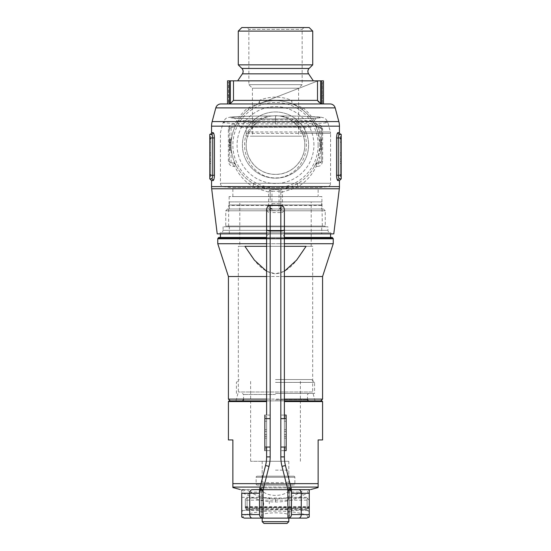<?xml version="1.0" encoding="UTF-8"?>
<svg xmlns="http://www.w3.org/2000/svg" width="551" height="551" viewBox="0 0 551 551"><rect width="100%" height="100%" fill="white"/><g stroke="black" fill="none" stroke-linecap="round" stroke-linejoin="round"><path stroke-width="0.41" stroke-dasharray="2.75 2.07" d="M318.134 145.058A42.634 42.634 0 0 1 275.5 187.698A42.634 42.634 0 0 1 232.866 145.058A42.634 42.634 0 0 1 275.5 102.424A42.634 42.634 0 0 1 318.134 145.058M282.408 207.018L282.415 192.03L293.27 188.773L298.201 186.61C306.191 181.63 312.197 174.887 316.205 166.374L317.576 166.374A3.554 2.335 90 0 1 319.911 162.827L317.348 162.827A1.777 1.777 0 0 0 315.744 163.847A44.411 44.411 0 0 0 318.202 157.255L319.911 157.744L319.911 162.827L321.688 161.05L321.688 129.072L321.688 161.05C321.274 162.442 320.682 163.034 319.911 162.827L318.134 162.827A46.188 46.188 0 0 0 319.911 157.744C321.095 149.287 321.095 140.829 319.911 132.371L318.202 132.86L319.911 145.058A44.411 44.411 0 0 0 275.5 100.647A44.411 44.411 0 0 0 231.089 145.058A44.411 44.411 0 0 0 275.5 189.475A44.411 44.411 0 0 0 319.911 145.058L318.202 157.255A44.411 44.411 0 0 1 315.744 163.847L315.599 164.157C311.618 172.408 305.647 178.868 297.692 183.531L292.863 185.935L282.332 188.945A1.777 1.777 0 0 0 280.831 190.701L279.054 191.114L279.054 209.015L271.946 209.015L279.054 209.015A1.777 1.777 0 0 0 280.831 207.238L280.831 190.701L280.831 207.238L282.408 207.018C282.229 209.153 281.072 210.337 278.951 210.572L279.054 209.015L280.831 207.238M209.773 139.017L209.773 155.1L210.833 155.1L209.773 155.1L209.773 161.312L210.833 161.312L209.773 161.312L209.773 159.094L209.773 163.447L210.833 163.447L209.773 163.447L210.833 163.447L209.773 163.447L209.773 174.55L209.773 139.017L210.833 139.017L210.833 176.678L209.773 176.678L209.773 138.666L209.773 176.678L210.833 176.678L210.833 139.017M275.5 119.863C296.142 119.843 314.538 120.559 313.615 121.351C313.746 122.129 295.653 122.818 275.5 122.797C255.382 122.818 237.226 122.129 237.385 121.351C236.496 120.559 254.782 119.843 275.5 119.863L275.5 115.972C262.558 115.91 231.861 116.351 231.262 117.439C231.861 118.52 262.558 118.961 275.5 118.906L275.5 122.797M294.62 122.845A3.554 0.455 130.7 0 1 295.611 121.068C290.907 117.873 283.31 116.178 279.219 115.958C292.939 115.937 322.204 116.461 321.288 117.535C319.573 118.603 289.13 119.05 275.5 118.995C261.87 119.05 231.427 118.603 229.712 117.535C228.796 116.461 258.061 115.937 271.781 115.958L255.581 116.096C246.249 116.254 235.132 116.516 229.767 117.211C227.322 118.238 226.096 116.557 223.155 122.46C222.205 123.279 247.385 124.016 275.5 123.996C303.635 124.016 328.789 123.279 327.845 122.46C326.681 121.805 315.937 121.344 295.611 121.068L304.338 133.328C312.045 153.447 297.65 178.152 275.493 177.925C253.426 178.145 238.92 153.522 246.662 133.328L255.388 121.068C235.05 121.344 224.305 121.812 223.155 122.46L220.614 131.944A5.331 5.331 0 0 0 220.428 133.328L220.428 183.283A3.554 3.554 0 0 0 223.672 186.823L327.328 186.823L223.672 186.823L232.866 187.622L318.134 187.622L327.328 186.823A3.554 3.554 0 0 0 330.572 183.283L220.428 183.283L330.572 183.283L330.572 133.328L304.338 133.328A3.554 0.765 159.1 0 0 302.878 134.596L302.003 132.543L294.62 122.845C289.192 118.63 283.923 116.323 278.827 115.937L295.419 116.096C304.751 116.254 315.868 116.516 321.233 117.211C323.678 118.238 324.904 116.557 327.845 122.46L330.386 131.944A5.331 5.331 0 0 1 330.572 133.328L246.662 133.328A3.554 0.765 20.9 0 1 248.122 134.596C240.635 153.495 255.471 174.825 275.5 174.371C295.529 174.867 310.358 153.433 302.878 134.596M317.576 166.374C320.386 166.347 322.066 164.57 322.624 161.05L322.624 129.072L321.805 126.165L317.583 124.147L316.219 124.147L314.669 121.571C311.618 116.233 307.754 111.674 303.064 107.886L292.96 103.939L323.465 103.939L227.535 103.939L227.535 82.622L227.535 103.939L258.04 103.939L220.965 103.939M230.766 127.322L233.652 127.295L235.256 126.269A44.411 44.411 0 0 0 231.089 145.058L231.089 127.295L229.312 129.072L229.312 161.05L229.312 129.072L229.602 128.101L231.089 127.295L233.652 127.295A1.777 1.777 0 0 0 235.256 126.269L237.267 122.46C240.236 117.473 243.983 113.251 248.508 109.794C253.219 106.529 256.828 104.497 259.335 103.698A3.554 3.554 0 0 1 258.04 103.939L247.936 107.886C243.246 111.674 239.382 116.233 236.331 121.571L234.705 124.292C232.577 123.81 230.745 124.43 229.195 126.165L228.376 129.072L228.376 161.05C228.934 164.577 230.621 166.347 233.424 166.374L234.795 166.374C238.803 174.887 244.809 181.63 252.799 186.61L257.73 188.773L268.585 192.03L268.592 207.018C268.771 209.153 269.921 210.337 272.049 210.572L278.951 210.572M270.169 200.13L270.169 190.701L270.169 200.13M303.925 27.55L302.148 29.327L302.148 84.661L298.594 88.215L298.594 136.18L252.406 136.18L252.406 88.215L298.594 88.215L252.406 88.215L248.852 84.661L248.852 29.327L302.148 29.327L248.852 29.327L247.075 27.55L303.925 27.55L247.075 27.55M275.5 111.963A33.094 33.094 0 0 1 308.594 145.058A33.094 33.094 0 0 1 275.5 178.159A33.094 33.094 0 0 1 242.406 145.058A33.094 33.094 0 0 1 275.5 111.963A33.094 33.094 0 0 0 242.406 145.058A33.094 33.094 0 0 0 275.5 178.159A33.094 33.094 0 0 0 308.594 145.058A33.094 33.094 0 0 0 275.5 111.963M313.925 145.058A38.425 38.425 0 0 0 275.5 106.632A38.425 38.425 0 0 0 237.075 145.058A38.425 38.425 0 0 0 275.5 183.49A38.425 38.425 0 0 0 313.925 145.058M272.173 115.937C267.077 116.323 261.808 118.63 256.38 122.845A3.554 0.455 49.3 0 0 255.388 121.068C260.093 117.873 267.69 116.178 271.781 115.958L275.5 115.751A29.313 29.313 0 0 0 246.187 145.058A29.313 29.313 0 0 0 275.5 174.371A29.313 29.313 0 0 0 304.813 145.058A29.313 29.313 0 0 0 275.5 115.751L278.827 115.937M248.852 84.661L302.148 84.661L248.852 84.661M252.406 136.18L298.594 136.18M246.187 127.295L304.813 127.295L246.187 127.295L246.187 136.18L304.813 136.18L246.187 136.18M304.813 127.295L304.813 136.18M311.033 127.295L239.967 127.295L311.033 127.295A1.777 1.777 0 0 1 311.198 126.544L313.615 121.351C315.751 118.603 317.149 117.418 317.817 117.804C319.924 117.983 298.36 119.03 275.5 118.899C288.442 118.961 319.139 118.52 319.738 117.439C319.139 116.351 288.442 115.91 275.5 115.972M239.967 127.295A1.777 1.777 0 0 0 239.802 126.544L237.385 121.351C235.249 118.603 233.851 117.418 233.183 117.804C231.076 117.983 252.64 119.03 275.5 118.899M232.866 196.576L232.866 187.622L318.134 187.622L318.134 196.576L232.866 196.576L318.134 196.576M321.867 196.576L229.133 196.576L321.867 196.576L322.349 226.778L228.651 226.778L322.349 226.778M229.133 196.576L229.133 204.979L321.867 204.979L229.133 204.979L228.651 205.461L322.349 205.461L228.651 205.461L228.651 226.778M327.907 226.778L223.093 226.778L327.907 226.778L327.907 230.332L328.809 232.818L222.191 232.818L328.809 232.818M223.093 226.778L223.093 230.332L327.907 230.332L223.093 230.332L222.191 232.818M330.924 232.818L220.076 232.818L330.924 232.818L330.924 233.886L220.076 233.886L330.924 233.886M220.076 232.818L220.076 233.886M268.585 192.03L270.024 189.985L268.668 188.945L272.084 189.337L271.946 191.114A46.188 46.188 0 0 0 279.054 191.114L278.916 189.337L282.332 188.945A1.777 1.777 0 0 0 280.831 190.701A1.777 1.777 0 0 1 282.332 188.945L282.415 192.03L280.831 192.251M272.049 210.572L271.946 209.015L270.169 207.238A1.777 1.777 0 0 0 271.946 209.015L271.946 191.114L270.169 190.701A1.777 1.777 0 0 0 268.668 188.945L258.137 185.935L253.308 183.531C245.353 178.868 239.382 172.408 235.401 164.157L235.256 163.847A1.777 1.777 0 0 0 233.652 162.827L231.089 162.827C230.311 163.034 229.719 162.442 229.312 161.05L228.376 161.05M233.424 166.374A3.554 2.335 90 0 0 231.089 162.827L231.089 145.058A44.411 44.411 0 0 0 235.256 163.847A1.777 1.777 0 0 0 233.652 162.827L231.089 162.827L229.312 161.05M237.66 80.845L313.34 80.845L237.66 80.845M211.55 180.59L213.058 180.59L214.318 177.284M212.603 136.524L212.741 175.259L214.435 175.259L214.435 137.957C214.291 134.719 213.836 132.943 213.058 132.626L211.55 132.626M266.615 233.886L284.385 233.886M256.38 122.845L248.997 132.543L248.122 134.596M341.227 139.017L341.227 155.1L340.167 155.1L341.227 155.1L341.227 161.312L340.167 161.312L341.227 161.312L341.227 159.094L341.227 163.447L340.167 163.447L341.227 163.447L340.167 163.447L341.227 163.447L341.227 174.55L341.227 139.017L340.167 139.017L340.167 176.678L341.227 176.678L341.227 138.666L341.227 176.678L340.167 176.678L340.167 139.017M341.227 178.813L339.678 178.813L341.227 178.813L341.227 134.403L339.678 134.403L338.727 135.422M341.227 136.531L341.227 138.666L341.227 136.531L340.167 136.531L340.167 138.666L340.167 136.531L341.227 136.531M341.227 174.55L340.167 174.55L341.227 174.55M341.227 159.094L340.167 159.094L341.227 159.094M341.227 142.103L341.227 161.312L341.227 142.103L340.167 142.103L340.167 152.964L341.227 152.964L340.167 152.964L340.167 161.312L340.167 142.103M341.227 161.312L340.167 161.312L341.227 161.312M336.682 177.312L337.942 180.59A1.777 1.736 90 0 1 339.678 178.813C338.899 178.648 338.424 177.463 338.259 175.259L338.397 136.524M320.62 149.741L320.62 139.465L321.688 139.465L321.688 150.127L321.688 139.465L321.688 150.127L321.688 139.465L321.688 150.127L321.688 139.465L320.62 139.465L320.62 144.665L321.688 144.665L321.688 149.032L321.688 139.196L321.688 150.127L321.688 140.56L321.688 144.665L320.62 144.665L320.62 149.741L321.688 149.741M229.312 150.402L229.312 139.196L229.312 150.402L229.312 139.196L229.312 150.402L230.38 150.402L229.312 150.402L230.38 150.402L230.38 141.931L229.312 141.931L229.312 139.465L229.312 150.127L229.312 139.465L229.312 141.931L230.38 141.931L230.38 139.465L229.312 139.465L230.38 139.465L230.38 150.127L229.312 150.127L230.38 150.127L230.38 149.032L229.312 149.032L230.38 149.032L230.38 139.465L229.312 139.465L230.38 139.465L230.38 141.931L229.312 141.931L230.38 141.931L230.38 143.019L229.312 143.019L229.312 147.647L229.312 143.019L229.312 147.647L229.312 143.019L230.38 143.019L230.38 150.402L229.312 150.402L230.38 150.402L230.38 141.931L229.312 141.931L230.38 141.931L230.38 139.465L229.312 139.465L230.38 139.465L230.38 141.931L229.312 141.931L230.38 141.931L230.38 143.019L229.312 143.019L230.38 143.019L230.38 147.647L230.38 143.019L229.312 143.019L230.38 143.019L230.38 150.402L230.38 144.796L229.312 144.796L229.312 140.291L229.312 149.307L229.312 140.291L229.312 144.796L230.38 144.796L230.38 150.402L229.312 150.402M230.38 139.334L230.38 140.223L229.312 140.223L229.312 139.334L229.312 141.111L229.312 140.223L230.38 140.223L230.38 139.334L229.312 139.334M318.134 127.295L319.911 127.295L319.911 132.371A46.188 46.188 0 0 0 318.134 127.295L319.911 127.295L321.398 128.101L321.688 129.072L322.624 129.072M322.397 103.939L322.397 82.622L322.397 103.939L323.465 103.939L323.465 80.845L227.535 80.845L227.535 103.939L228.603 103.939L228.603 95.054L227.535 95.054L228.603 95.054L228.513 103.939M330.035 103.939L292.96 103.939A3.554 1.205 -90 0 1 291.755 100.385C280.948 96.026 270.114 96.026 259.245 100.385L233.493 100.385L230.38 103.547L229.312 103.877L229.312 80.845M333.782 233.886L217.218 233.886M309.173 27.55L241.827 27.55M339.45 132.626L337.942 132.626C337.164 132.943 336.709 134.719 336.565 137.957L336.565 175.259L341.227 175.259M312.727 64.853L238.273 64.853M238.273 31.104L312.727 31.104M259.335 103.698A3.554 1.13 -111.3 0 0 259.245 100.385A3.554 1.205 90 0 1 258.04 103.939A3.554 3.554 90 0 0 259.335 103.698C270.148 99.662 280.927 99.662 291.665 103.698C294.165 104.49 297.774 106.522 302.492 109.794C306.99 113.217 310.736 117.439 313.733 122.46L315.744 126.269A1.777 1.777 0 0 0 317.348 127.295L315.744 126.269A44.411 44.411 0 0 1 318.202 132.86A44.411 44.411 0 0 0 315.744 126.269M322.487 103.939L320.62 103.547L318.671 102.1M322.397 82.622L323.465 82.622L322.397 82.622M322.397 95.054L323.465 95.054L322.397 95.054M228.603 82.622L227.535 82.622L228.603 82.622L228.603 95.054L227.535 95.054L228.603 95.054L228.603 82.622M315.744 163.847L318.134 162.827M317.583 124.147A3.554 2.342 -90 0 0 319.911 127.295L321.688 129.072M230.38 141.111L230.38 140.223L230.38 141.111L229.312 141.111M230.38 142.489L230.38 147.634L229.312 147.647L229.312 145.891L229.312 149.307L229.312 147.647L230.38 147.647L230.38 143.019L229.312 143.019L230.38 143.019L230.38 150.402L230.38 147.668L229.312 147.668L230.38 147.675L230.38 145.409L229.312 145.409L230.38 145.409L230.38 142.489L229.312 142.489M230.38 139.196L229.312 139.196L230.38 139.196M230.38 140.291L230.38 144.796L230.38 140.291L229.312 140.291L230.38 140.291L230.38 144.796L229.312 144.796L230.38 144.796L230.38 149.307L230.38 140.291M230.38 142.117L229.312 142.117M230.38 149.307L229.312 149.307L230.38 149.307L230.38 145.891L230.38 147.647L229.312 147.634L230.38 147.647L230.38 149.307M230.38 140.367L229.312 140.367M230.38 142.571L229.312 142.571M230.38 145.891L229.312 145.891M230.38 142.454L229.312 142.454M230.38 142.551L229.312 142.551M320.62 141.738L320.62 150.127L320.62 139.465L320.62 150.127L321.688 150.127L320.62 150.127L321.688 150.127L320.62 150.127L320.62 141.738L321.688 141.738M320.62 140.56L321.688 140.56L320.62 140.56L320.62 149.032L320.62 140.56M320.62 140.836L321.688 140.836M320.62 148.736L321.688 148.736M320.62 144.796L320.62 139.196L320.62 149.032L321.688 149.032L320.62 149.032L321.688 149.032L320.62 149.032L320.62 139.465L321.688 139.465L320.62 139.465L321.688 139.465L320.62 139.465L321.688 139.465L320.62 139.465L320.62 150.127L321.688 150.127L320.62 150.127L321.688 150.127L320.62 150.127L320.62 149.032L321.688 149.032L320.62 149.032L320.62 150.127L320.62 144.796L321.688 144.796M320.62 147.84L321.688 147.84M320.62 150.127L321.688 150.127M320.62 145.347L321.688 145.347M320.62 142.991L321.688 142.991M320.62 140.291L321.688 140.291M320.62 142.199L321.688 142.199L320.62 142.199M320.62 139.196L321.688 139.196M320.62 142.95L321.688 142.95M320.62 146.435L321.688 146.435M320.62 146.229L321.688 146.229M317.507 80.845L317.507 100.385L291.755 100.385A3.554 1.13 111.3 0 0 291.665 103.698A3.554 3.554 10.8 0 0 292.96 103.939A3.554 3.554 0 0 1 291.665 103.698M278.916 189.337A44.411 44.411 0 0 1 272.084 189.337A44.411 44.411 0 0 0 278.916 189.337M270.169 207.238L268.592 207.018M270.024 189.985L270.169 190.701M248.997 132.543L247.53 131.944L330.386 131.944L303.47 131.944L302.003 132.543M209.773 178.813L211.322 178.813C212.101 178.648 212.576 177.463 212.741 175.259L209.773 175.259L209.773 178.813M212.273 135.422L211.322 134.403L209.773 134.403L209.773 175.259M209.773 136.531L209.773 138.666L209.773 136.531L210.833 136.531L210.833 138.666L210.833 136.531L209.773 136.531M209.773 174.55L210.833 174.55L209.773 174.55M209.773 159.094L210.833 159.094L209.773 159.094M209.773 142.103L209.773 161.312L209.773 142.103L210.833 142.103L210.833 152.964L209.773 152.964L210.833 152.964L210.833 161.312L210.833 142.103M209.773 161.312L210.833 161.312L209.773 161.312M337.942 132.626A1.777 1.736 90 0 0 339.678 134.403M213.058 180.59A1.777 1.736 -90 0 0 211.322 178.813M211.322 134.403A1.777 1.736 -90 0 0 213.058 132.626M258.137 185.935A3.554 0.751 113 0 1 257.73 188.773L211.68 188.773M253.308 183.531A3.554 1.109 120 0 1 252.799 186.61L211.55 186.61M235.401 164.157L234.795 166.374L234.437 163.468A1.777 1.412 154.5 0 1 235.401 164.157L237.378 167.848M233.652 162.827L234.437 163.468M229.602 128.101A3.554 1.763 -147 0 0 229.195 126.165L211.55 126.165M234.912 126.764L234.705 124.292M237.267 122.46A3.554 0.379 -149.4 0 0 236.331 121.571L212.149 121.571M248.508 109.794A3.554 0.799 -127.4 0 0 247.936 107.886L215.82 107.886M302.492 109.794A3.554 0.799 -52.6 0 1 303.064 107.886L335.18 107.886M313.733 122.46A3.554 0.379 -30.6 0 1 314.669 121.571L338.851 121.571M315.62 126.007L316.219 124.147L316.625 126.744A1.777 1.474 -25.4 0 1 315.62 126.007L315.33 125.414M317.348 127.295L316.625 126.744M321.398 128.101A3.554 1.763 -33 0 1 321.805 126.165L339.45 126.165M316.563 163.468L316.205 166.374L315.599 164.157A1.777 1.412 25.5 0 1 316.563 163.468L317.348 162.827M297.692 183.531A3.554 1.109 60 0 0 298.201 186.61L339.45 186.61M292.863 185.935A3.554 0.751 67 0 0 293.27 188.773L339.32 188.773M227.535 209.015L323.465 209.015L325.242 210.792L225.758 210.792L325.242 210.792L325.242 226.068L225.758 226.068L325.242 226.068L324.532 226.778L226.468 226.778L225.758 226.068L225.758 210.792L227.535 209.015L323.465 209.015M320.799 400.873L230.201 400.873L320.799 400.873M266.615 399.096L284.385 399.096M235.959 400.873L238.335 391.988L238.335 246.318L312.665 246.318L312.665 391.988L238.335 391.988L312.665 391.988L315.041 400.873L235.959 400.873L315.041 400.873M239.795 246.318L311.205 246.318L239.795 246.318L239.795 201.907L311.205 201.907L239.795 201.907M311.205 246.318L311.205 201.907M321.688 209.015L229.312 209.015L321.688 209.015L321.688 201.907L229.312 201.907L321.688 201.907M229.312 209.015L229.312 201.907M321.688 233.886L229.312 233.886L321.688 233.886L321.688 226.778L229.312 226.778L321.688 226.778M229.312 233.886L229.312 226.778M220.428 237.44L330.572 237.44L220.428 237.44M220.428 233.886L330.572 233.886L220.428 233.886M266.615 237.44L284.385 237.44L284.385 209.015C282.691 213.871 281.878 211.887 280.831 212.569L280.831 230.965A3.554 1.55 180 0 0 284.385 229.423L284.385 237.44C282.691 232.577 281.878 234.568 280.831 233.886L270.169 233.886L270.169 223.224L270.169 233.886C269.122 234.568 268.309 232.577 266.615 237.44L266.615 229.423L266.615 237.44M266.615 243.714L284.385 243.714M266.615 271.278L275.5 273.785L284.385 271.278M266.615 246.318L284.385 246.318M266.615 276.519L284.385 276.519M312.665 246.318L238.335 246.318M322.576 399.096L228.424 399.096M322.576 276.519L228.424 276.519M333.238 243.714L217.762 243.714M306.087 246.318C298.642 257.558 290.535 272.408 275.431 273.785C260.341 272.242 252.351 257.537 244.913 246.318L306.087 246.318M332.17 237.44L218.83 237.44M226.468 226.778L324.532 226.778M288.82 485.08L262.18 485.08L288.82 485.08L288.82 487.917L262.18 487.917L260.403 489.694L290.597 489.694L260.403 489.694M262.18 485.08L262.18 487.917L288.82 487.917L290.597 489.694M241.324 489.694L291.458 489.694M228.424 439.953L232.866 439.953L232.866 487.07L318.134 487.07L318.134 439.953L322.576 439.953M257.2 476.195L293.8 476.195L257.2 476.195A1.068 1.068 0 0 0 256.139 477.262L256.139 484.012A1.068 1.068 0 0 0 257.2 485.08L293.8 485.08L257.2 485.08M293.8 476.195A1.068 1.068 0 0 1 294.861 477.262L294.861 484.012A1.068 1.068 0 0 1 293.8 485.08M262.18 461.277L288.82 461.277L262.18 461.277L262.18 476.195L288.82 476.195L262.18 476.195M288.82 461.277L288.82 476.195M321.867 400.873L284.385 400.873M284.385 401.583L322.576 401.583M275.5 379.556L311.742 379.556L275.5 379.556M275.5 382.401L314.58 382.401L275.5 382.401M275.5 393.414L314.58 393.414L275.5 393.414M266.615 400.873L229.133 400.873M275.5 461.277L250.629 461.277L275.5 461.277M228.424 401.583L266.615 401.583M275.5 400.873L308.539 400.873L275.5 400.873M263.95 523.45L287.05 523.45M288.82 521.673L262.18 521.673M269.281 503.91L269.281 497.691L269.281 503.91M263.715 503.91C262.021 495.893 262.021 495.893 263.715 503.91C262.021 495.893 262.021 495.893 263.715 503.91C262.021 511.927 262.021 511.927 263.715 503.91C262.021 511.927 262.021 511.927 263.715 503.91M287.553 503.91C288.944 496.575 288.944 496.575 287.553 503.91C288.944 496.575 288.944 496.575 287.553 503.91C288.944 511.245 288.944 511.245 287.553 503.91C288.944 511.245 288.944 511.245 287.553 503.91M275.5 470.155L288.82 470.155L275.5 470.155M266.615 229.423A3.554 1.55 180 0 0 270.169 230.965L270.169 212.569C269.122 211.887 268.309 213.871 266.615 209.015L266.615 456.896A35.533 35.533 0 0 1 265.554 465.519L259.617 489.274A3.554 2.479 14 0 1 263.068 487.621L264.948 482.593L269.005 466.38A39.08 39.08 0 0 0 270.169 456.896L270.169 238.714L280.831 238.714L280.831 456.896A39.08 39.08 0 0 0 281.995 466.38L286.052 482.593L287.932 487.621A3.554 2.514 180 0 1 291.486 490.135A3.554 3.554 0 0 0 291.383 489.274L285.446 465.519L281.995 466.38M247.874 495.156A3.554 2.521 125.5 0 1 250.636 492.077L246.29 489.694A3.554 3.244 -90 0 0 243.039 493.248L247.874 495.156C255.106 499.592 264.315 501.871 275.5 502.002C286.685 501.871 295.894 499.592 303.126 495.156L307.961 493.248A3.554 3.244 90 0 0 304.71 489.694L252.317 489.694M298.683 489.694L307.479 489.694L304.71 489.694L300.364 492.077C293.855 496.513 285.563 498.793 275.5 498.93C265.437 498.793 257.145 496.513 250.636 492.077L263.598 492.077C266.484 494.219 270.451 495.335 275.5 495.418C280.549 495.335 284.516 494.219 287.402 492.077L300.364 492.077A3.554 2.521 54.5 0 1 303.126 495.156M244.327 518.119L244.472 518.119C237.75 515.095 257.227 510.701 275.5 511.121C293.773 510.701 313.25 515.095 306.528 518.119L289.709 518.119L289.709 489.694L287.402 492.077M289.709 489.756L289.709 515.536C288.807 513.89 284.068 512.981 275.5 512.809C266.932 512.981 262.193 513.89 261.291 515.536L261.291 518.119L244.472 518.119M261.291 503.91L261.291 497.333L261.291 503.91M241.744 503.91L241.744 497.333L241.744 503.91M289.709 497.333L309.256 497.333L309.256 510.481L289.709 510.481L289.709 497.333L289.709 510.481M307.961 493.248L309.256 493.248L309.256 511.5C305.674 509.358 294.42 508.07 275.5 507.623C256.58 508.07 245.326 509.358 241.744 511.5L241.744 493.248C241.744 488.723 241.744 488.723 241.744 493.248L243.039 493.248M287.932 518.119L263.068 518.119M289.709 518.119L289.709 515.536M259.514 493.248A3.554 3.554 0 0 1 263.068 489.694A3.554 3.554 0 0 0 259.514 493.248A3.554 3.554 0 0 1 263.068 489.694L263.068 487.621A3.554 2.514 180 0 0 259.514 490.135L259.514 514.565M280.831 456.896L284.385 456.896L284.385 229.423M284.385 450.615L280.831 450.615L286.162 450.615L286.162 447.061L286.162 448.838L284.385 448.838L284.385 418.636L284.385 448.838L286.162 448.838L286.162 418.636L284.385 418.636L284.385 447.061L284.385 416.859L286.162 416.859L286.162 447.061L286.162 416.859L284.385 416.859L284.385 418.636L286.162 418.636L286.162 415.082L280.831 415.082L284.385 415.082M264.838 415.082L264.838 418.636L264.838 416.859L264.838 418.636L270.169 418.636L270.169 415.082L264.838 415.082L270.169 415.082L270.169 447.061L264.838 447.061L264.838 418.636L264.838 448.838L264.838 418.636L264.838 447.061L264.838 438.176L266.615 438.176L266.615 447.061L266.615 418.636L266.615 448.838L266.615 415.082M291.486 514.565L291.486 490.135M263.598 492.077L261.291 489.694L261.291 518.119M261.291 489.756L261.291 515.536M241.744 511.5L241.744 514.565M261.505 481.732L264.948 482.593L286.052 482.593L289.495 481.732M291.383 489.274A3.554 2.479 -14 0 0 287.932 487.621L287.932 489.694A3.554 3.554 0 0 1 291.486 493.248A3.554 3.554 0 0 0 287.932 489.694A3.554 3.554 0 0 1 291.486 493.248M286.162 447.061L286.162 418.636L286.162 431.426L284.385 431.426L284.385 418.636L286.162 418.636L280.831 418.636L280.831 415.082L280.831 450.615L280.831 447.061L286.162 447.061L284.385 447.061L286.162 447.061L284.385 447.061L286.162 447.061L286.162 438.176L284.385 438.176L284.385 447.061M286.162 421.219L286.162 438.176L284.385 438.176L286.162 438.176L284.385 438.176L284.385 431.426L286.162 431.426L286.162 436.406L284.385 436.406L284.385 421.219L286.162 421.219L286.162 429.649L284.385 429.649L286.162 429.649L286.162 436.406L284.385 436.406L284.385 421.219M286.162 434.629L284.385 434.629L286.162 434.629M286.162 436.406L284.385 436.406L286.162 436.406M264.838 418.636L266.615 418.636L266.615 416.859L264.838 416.859L266.615 416.859L266.615 418.636L264.838 418.636L264.838 431.426L266.615 431.426L266.615 418.636L264.838 418.636M264.838 450.615L270.169 450.615L264.838 450.615L264.838 447.061L266.615 447.061L266.615 418.636M270.169 447.061L270.169 450.615L270.169 447.061M266.615 448.838L264.838 448.838L266.615 448.838M264.838 421.219L264.838 438.176L266.615 438.176L264.838 438.176L266.615 438.176L266.615 431.426L264.838 431.426L264.838 436.406L266.615 436.406L266.615 421.219L264.838 421.219L264.838 429.649L266.615 429.649L264.838 429.649L264.838 436.406L266.615 436.406L266.615 421.219M264.838 447.061L266.615 447.061M264.838 434.629L266.615 434.629L264.838 434.629M264.838 436.406L266.615 436.406L264.838 436.406M247.075 509.007L245.298 508.112L245.298 499.075L245.298 507.347L247.075 508.077L247.075 498.049L247.075 509.771L247.075 509.007L307.121 509.007L307.121 509.771L307.121 498.049L307.121 508.077L309.256 506.562L309.256 500.177L309.256 507.636L309.256 507.154L307.121 509.007M247.075 508.077L307.121 508.077M245.298 507.347L245.298 500.177L245.298 507.636L245.298 507.154L309.256 507.154M245.298 506.562L309.256 506.562M245.298 507.154L245.298 508.112M309.132 68.448L241.868 68.448M275.5 123.996L275.5 118.995M239.802 126.544L311.198 126.544L239.802 126.544M308.615 73.848L242.385 73.848M336.565 137.957L341.227 137.957M340.167 138.666L341.227 138.666L340.167 138.666M233.493 100.385L233.493 80.845M337.942 180.59L339.45 180.59M321.688 80.845L321.688 103.877M320.62 103.547L320.62 80.845M230.38 80.845L230.38 103.547M230.38 144.796L229.312 144.796M320.62 139.465L321.688 139.465M320.62 149.032L321.688 149.032M271.946 203.684L280.831 203.684L271.946 203.684M209.773 137.957L214.435 137.957M210.833 138.666L209.773 138.666L210.833 138.666M229.312 129.072L228.376 129.072M321.688 161.05L322.624 161.05M266.615 238.294L284.385 238.294M284.385 238.797L266.615 238.797M217.762 238.797L333.238 238.797M333.024 238.294L217.976 238.294M310.592 489.577L291.445 489.577M318.134 483.64L232.866 483.64M294.861 484.012L256.139 484.012L294.861 484.012M294.861 477.262L256.139 477.262L294.861 477.262M275.5 394.475L243.521 394.475L275.5 394.475M275.5 399.806L307.479 399.806L275.5 399.806M261.029 483.64L289.971 483.64M290.832 487.07L260.168 487.07M259.555 489.577L240.408 489.577M275.5 498.93L275.5 502.002M280.831 205.461L280.831 223.224L280.831 212.569L270.169 212.569L270.169 223.224L270.169 205.461M284.385 238.714L280.831 238.714L280.831 230.965L270.169 230.965L270.169 238.714L266.615 238.714M270.169 456.896L266.615 456.896A35.533 35.533 0 0 1 265.554 465.519L269.005 466.38M280.831 196.576L270.169 196.576M259.301 103.705L318.072 80.845L259.328 103.698M315.599 164.157L313.622 167.848M311.742 379.556L314.58 382.401L314.58 393.414M243.521 399.806L243.521 394.475L242.461 393.414M307.479 399.806L307.479 394.475L308.539 393.414M250.629 461.277L250.629 379.556M300.371 461.277L300.371 379.556M236.42 393.414L236.42 382.401L239.258 379.556M262.18 470.155L262.18 497.691L269.281 497.691M269.281 498.221L288.82 498.221L288.82 470.155M288.82 518.119L288.82 509.592L269.281 509.592M262.18 518.119L262.18 510.13L269.281 510.13M241.744 497.333L261.291 497.333M241.744 510.481L261.291 510.481M245.298 499.075L247.075 498.049L307.121 498.049L309.256 500.177L245.298 500.177M245.298 507.636L309.256 507.636L307.121 509.771L247.075 509.771L245.298 508.745"/><path stroke-width="0.83" d="M237.66 80.845L242.385 73.848A4.263 4.263 0 0 0 241.868 68.448L309.132 68.448A4.263 4.263 0 0 0 308.615 73.848L313.34 80.845M241.827 27.55L309.173 27.55L312.727 31.104L238.273 31.104L241.827 27.55M214.318 177.284L214.435 175.259C214.291 178.496 213.836 180.273 213.058 180.59L211.55 180.59L211.55 186.61A17.763 17.763 0 0 0 211.68 188.773L217.218 233.886L266.615 233.886M211.55 186.61L339.45 186.61A17.763 17.763 0 0 1 339.32 188.773L211.68 188.773M215.82 107.886A5.331 5.331 0 0 1 220.965 103.939L330.035 103.939A5.331 5.331 0 0 1 335.18 107.886L215.82 107.886L212.149 121.571A17.763 17.763 0 0 0 211.55 126.165L211.55 132.626L213.058 132.626C213.829 132.936 214.291 134.713 214.435 137.957L214.435 175.259L212.741 175.259L212.741 137.957C212.576 135.746 212.101 134.561 211.322 134.403L209.773 134.403L211.322 134.403A1.777 1.736 90 0 0 213.058 132.626M335.18 107.886L338.851 121.571A17.763 17.763 0 0 1 339.45 126.165L211.55 126.165M241.868 68.448L238.273 64.853L312.727 64.853L312.727 31.104M238.273 64.853L238.273 31.104M309.132 68.448L312.727 64.853M339.45 186.61L339.45 180.59L337.942 180.59C337.164 180.273 336.709 178.496 336.565 175.259L336.565 137.957C336.709 134.713 337.171 132.936 337.942 132.626A1.777 1.736 -90 0 0 339.678 134.403L341.227 134.403L339.678 134.403L341.227 134.403L341.227 178.813L339.678 178.813L341.227 178.813L339.45 180.59M337.942 132.626L339.45 132.626L339.45 126.165M284.385 233.886L333.782 233.886L339.32 188.773M213.058 180.59A1.777 1.736 90 0 0 211.322 178.813L209.773 178.813L211.322 178.813L209.773 178.813L209.773 134.403L211.322 134.403M338.397 136.524L338.727 135.422M339.678 134.403C338.899 134.561 338.424 135.746 338.259 137.957L338.259 175.259C338.424 177.463 338.899 178.648 339.678 178.813A1.777 1.736 -90 0 0 337.942 180.59M227.535 103.939L227.535 80.845L229.312 80.845L229.312 103.877L230.38 103.547L233.493 100.385L317.507 100.385L320.62 103.547L322.487 103.939M230.38 103.547L230.38 80.845L320.62 80.845L320.62 103.547M336.565 175.273L336.682 177.312M321.688 103.877L321.688 80.845L320.62 80.845M321.688 80.845L323.465 80.845L323.465 103.939M230.38 80.845L229.312 80.845M318.671 102.1L317.507 100.385L317.507 80.845M228.513 103.939L229.312 103.877L228.513 103.939M212.273 135.422L212.603 136.524M211.322 178.813C212.101 178.648 212.576 177.463 212.741 175.259L209.773 175.259M266.615 237.44L218.83 237.44L217.976 238.294A0.709 0.709 0 0 0 217.762 238.797L217.762 243.714L266.615 243.714M284.385 237.44L332.17 237.44L333.024 238.294A0.709 0.709 0 0 1 333.238 238.797L284.385 238.797M320.799 400.873L322.576 399.096L322.576 276.519L333.238 243.714L333.238 238.797M230.201 400.873L228.424 399.096L266.615 399.096M284.385 399.096L322.576 399.096M330.572 237.44L330.572 233.886M220.428 237.44L220.428 233.886M284.385 243.714L333.238 243.714M266.615 246.318L244.913 246.318L254.348 260.072L266.615 271.278M284.385 271.278L296.658 260.065L306.087 246.318L284.385 246.318M228.424 399.096L228.424 276.519L266.615 276.519M284.385 276.519L322.576 276.519M228.424 276.519L217.762 243.714M291.458 489.694L298.683 489.694A3.554 2.576 90 0 1 301.259 493.248L301.259 514.565L309.256 514.565L309.256 490.17L309.256 493.248L291.486 493.248M284.385 400.873L321.867 400.873L322.576 401.583L284.385 401.583M322.576 401.583L322.576 439.953L318.134 439.953L318.134 487.07L290.832 487.07M259.514 493.248L241.744 493.248C241.744 488.723 241.744 488.723 241.744 493.248L241.744 514.565L249.741 514.565L249.741 493.248A3.554 2.576 -90 0 1 252.317 489.694L259.555 489.577M260.168 487.07L232.866 487.07L232.866 439.953L228.424 439.953L228.424 401.583L266.615 401.583M228.424 401.583L229.133 400.873L266.615 400.873M288.82 521.673L287.05 523.45L263.95 523.45L262.18 521.673L288.82 521.673L288.82 518.119M309.256 514.565L309.256 516.99L306.673 518.119L263.068 518.119L263.068 490.197L259.514 490.135A3.554 3.554 0 0 1 259.617 489.274L259.728 488.833L263.171 489.694L263.068 490.197L259.617 489.274A3.554 3.554 0 0 0 259.514 490.135L259.514 514.565A3.554 3.554 0 0 0 263.068 518.119L244.327 518.119L241.744 516.907L241.744 514.565L241.744 516.907M291.486 490.135L287.932 490.197L291.383 489.274A3.554 3.554 0 0 1 291.486 490.135L291.486 514.565A3.554 3.554 0 0 1 287.932 518.119L287.829 489.694L291.272 488.833L291.383 489.274M266.615 415.082L266.615 209.015C268.309 204.152 269.122 206.143 270.169 205.461L270.169 230.965L280.831 230.965L280.831 205.461C281.878 206.143 282.691 204.152 284.385 209.015L284.385 418.636M307.479 489.694A3.554 3.554 0 0 1 309.256 490.17M309.256 510.481L309.256 497.333M289.709 518.119L287.932 518.119A3.554 3.554 0 0 0 291.486 514.565L301.259 514.565A3.554 2.576 90 0 1 298.683 518.119M252.317 518.119A3.554 2.576 -90 0 1 249.741 514.565L259.514 514.565A3.554 3.554 0 0 0 263.068 518.119L261.291 518.119M284.385 447.061L284.385 456.896A35.533 35.533 0 0 0 285.446 465.519L291.272 488.833M259.728 488.833L265.554 465.519A35.533 35.533 0 0 0 266.615 456.896L266.615 447.061M309.256 516.99L309.256 511.5M281.995 466.38L285.446 465.519A35.533 35.533 0 0 1 284.385 456.896A35.533 35.533 0 0 0 285.446 465.519A35.533 35.533 0 0 1 284.385 456.896L280.831 456.896L280.831 238.714L270.169 238.714L270.169 456.896A39.08 39.08 0 0 1 269.005 466.38L263.171 489.694L287.829 489.694L281.995 466.38A39.08 39.08 0 0 1 280.831 456.896M308.622 517.492L309.256 516.907M284.385 415.082L286.162 415.082L286.162 450.615L284.385 450.615M286.162 418.636L280.831 418.636L280.831 447.061L286.162 447.061M264.838 450.615L264.838 447.061L270.169 447.061L270.169 418.636L264.838 418.636L264.838 415.082M264.838 447.061L264.838 418.636M212.149 121.571L338.851 121.571M242.385 73.848L308.615 73.848M341.227 137.957L336.565 137.957M336.565 175.259L341.227 175.259M233.493 80.845L233.493 100.385M214.435 137.957L209.773 137.957M217.976 238.294L266.615 238.294M284.385 238.294L333.024 238.294M266.615 238.797L217.762 238.797M291.445 489.577L309.676 489.694M289.971 483.64L318.134 483.64M232.866 483.64L261.029 483.64M284.385 238.714L280.831 238.714L280.831 230.965A3.554 1.55 -0 0 0 284.385 229.423M266.615 229.423A3.554 1.55 0 0 0 270.169 230.965L270.169 238.714L266.615 238.714M269.005 466.38L265.554 465.519A35.533 35.533 0 0 0 266.615 456.896L270.169 456.896M291.486 514.565A3.554 3.554 0 0 1 287.932 518.119M263.068 518.119A3.554 3.554 0 0 1 259.514 514.565M339.45 132.626C339.182 133.218 339.774 133.81 341.227 134.403M211.55 180.59L209.773 178.813M211.55 132.626C211.818 133.218 211.226 133.81 209.773 134.403M243.521 399.806L242.461 400.873M310.592 489.577L318.134 487.552M240.408 489.577L232.866 487.552M307.479 399.806L308.539 400.873M262.18 521.673L262.18 518.119M280.831 205.461L270.169 205.461M241.744 490.17L243.521 489.694M241.744 516.99L242.378 517.492"/></g></svg>
